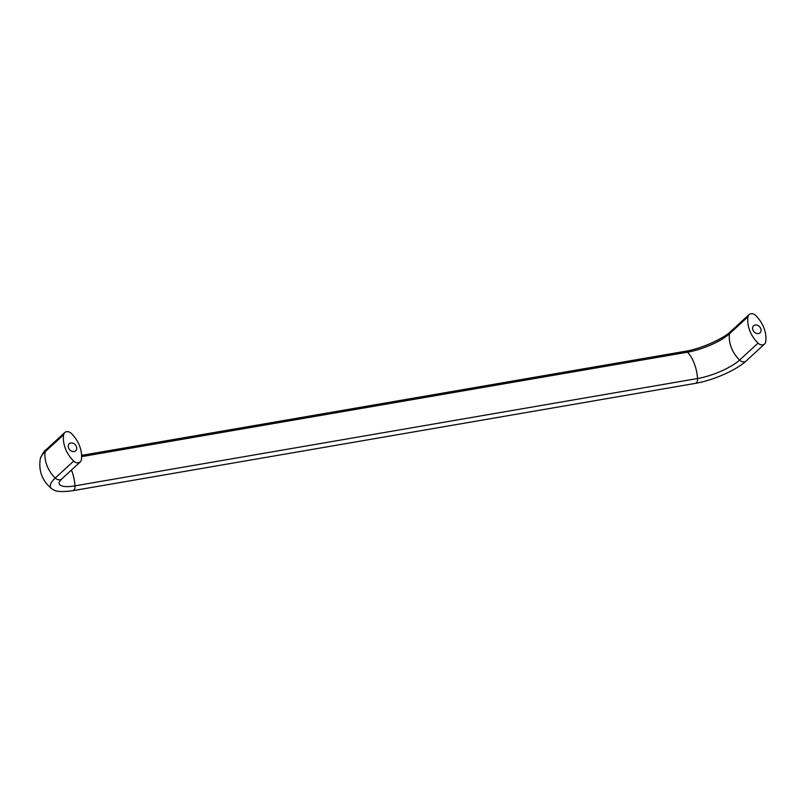<?xml version="1.0" encoding="UTF-8"?>
<svg xmlns="http://www.w3.org/2000/svg" width="806" height="806" viewBox="0 0 806 806"><rect width="100%" height="100%" fill="white"/><g stroke="black" fill="none" stroke-linecap="round" stroke-linejoin="round"><path stroke-width="1.21" d="M70.857 442.978A4.776 3.748 47.4 0 0 69.266 443.753A4.776 3.748 47.4 0 0 69.054 448.912A4.776 3.748 47.4 0 0 74.122 451.541A4.776 3.748 47.4 0 0 75.724 450.776A4.776 3.748 47.4 0 0 75.925 445.607A4.776 3.748 47.4 0 0 70.857 442.978M73.678 461.092A5.42 4.262 47.4 0 0 80.247 461.949A5.42 4.262 47.4 0 0 81.356 459.763A28.915 22.719 -132.6 0 0 71.301 433.437A5.42 4.262 47.4 0 0 64.732 432.57A5.42 4.262 47.4 0 0 63.624 434.756A28.915 22.719 47.4 0 0 73.678 461.092L55.241 478.049A5.42 4.262 47.4 0 0 61.81 478.905L80.247 461.949M765.7 341.794A5.42 4.262 -132.6 0 1 764.592 343.981A5.42 4.262 -132.6 0 1 758.023 343.114A28.915 22.719 47.4 0 1 747.968 316.778A5.42 4.262 -132.6 0 1 749.076 314.602A5.42 4.262 -132.6 0 1 755.645 315.458A28.915 22.719 -132.6 0 1 765.7 341.794M758.466 333.563A4.776 3.748 47.4 0 0 760.068 332.797A4.776 3.748 47.4 0 0 760.27 327.639A4.776 3.748 47.4 0 0 755.202 325.009A4.776 3.748 47.4 0 0 753.6 325.775A4.776 3.748 47.4 0 0 753.398 330.944A4.776 3.748 47.4 0 0 758.466 333.563M81.597 456.639L687.488 352.192A32.915 9.209 159.1 0 0 729.531 333.744A5.42 4.262 47.4 0 1 730.639 331.558C723.153 338.873 700.555 348.927 685.382 351.275A5.42 2.992 80.2 0 1 687.488 352.192A28.915 15.959 80.2 0 1 697.543 378.528L74.978 485.847A32.915 9.209 -20.9 0 1 59.11 482.179L61.81 478.905M747.968 316.778L729.531 333.744A28.915 22.719 47.4 0 0 739.586 360.07A32.915 9.209 159.1 0 1 697.543 378.528A5.42 2.992 80.2 0 1 695.397 383.364L72.832 490.683A5.42 2.992 -99.8 0 0 74.978 485.847A28.915 15.959 80.2 0 0 71.412 470.079M72.832 490.683C54.415 493.232 53.569 489.393 51.806 488.809A42.265 11.818 -20.9 0 1 55.241 478.049A28.915 22.719 47.4 0 1 45.186 451.713L63.624 434.756M51.806 488.809C42.224 480.96 38.396 470.916 40.3 458.685A42.265 11.818 -20.9 0 1 45.186 451.713A5.42 4.262 47.4 0 1 46.305 449.526L64.732 432.57M758.023 343.114L739.586 360.07A5.42 4.262 47.4 0 0 746.155 360.937C736.271 370.256 712.756 380.472 695.397 383.364M685.382 351.275L81.587 455.37M40.3 458.685C42.637 453.284 44.642 450.242 46.305 449.526M746.155 360.937L764.592 343.981M730.639 331.558L749.076 314.602"/></g></svg>
